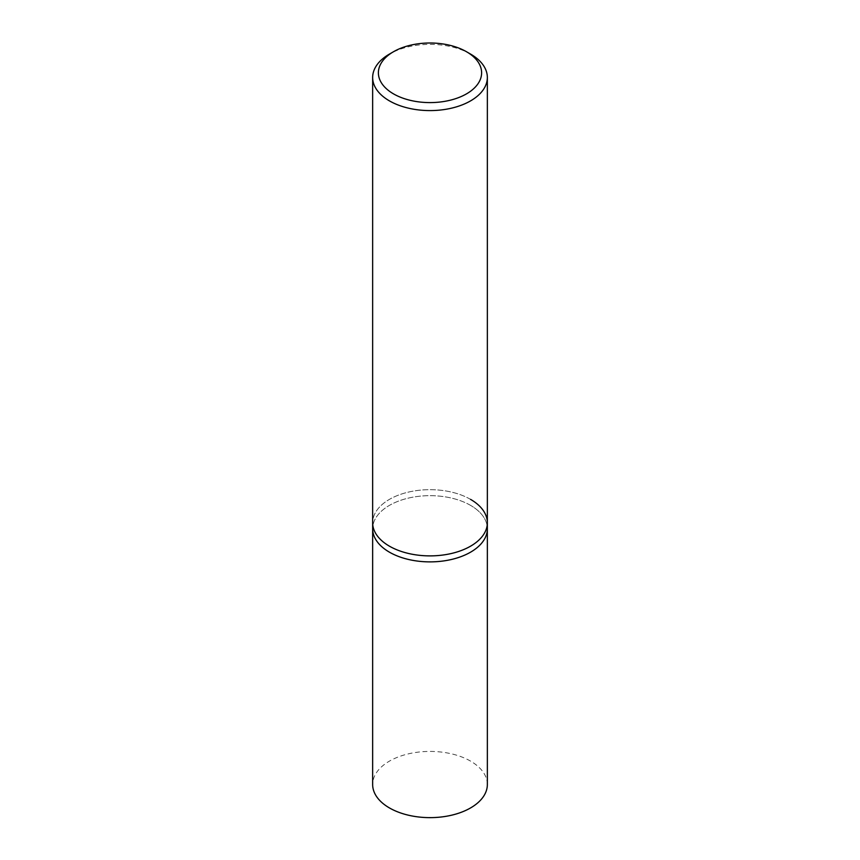 <?xml version="1.0" encoding="UTF-8"?>
<svg xmlns="http://www.w3.org/2000/svg" width="860" height="860" viewBox="0 0 860 860"><rect width="100%" height="100%" fill="white"/><g stroke="black" fill="none" stroke-linecap="round" stroke-linejoin="round"><path stroke-width="0.64" stroke-dasharray="4.3 3.22" d="M470.549 54.072A57.351 33.11 0 0 0 389.451 54.072M470.549 499.37A57.351 33.11 180 0 0 408.059 492.189A57.351 33.11 180 0 0 372.649 522.783A57.351 33.11 180 0 1 408.059 492.189A57.351 33.11 180 0 1 470.549 499.37A57.351 33.11 180 0 1 487.351 522.783M470.549 505.358A57.351 33.11 0 0 0 408.059 498.187A57.351 33.11 0 0 0 372.649 528.771A57.351 33.11 0 0 1 408.059 498.187A57.351 33.11 0 0 1 470.549 505.358A57.351 33.11 0 0 1 487.351 528.771A57.351 33.11 0 0 0 470.549 505.358M487.351 784.524A57.351 33.11 0 0 0 470.549 761.111A57.351 33.11 0 0 0 408.059 753.941A57.351 33.11 0 0 0 372.649 784.524"/><path stroke-width="1.29" d="M393.504 51.729L389.451 54.072A57.351 33.11 0 0 0 372.649 77.486A57.351 33.11 0 0 0 389.451 100.889A57.351 33.11 0 0 0 451.941 108.07A57.351 33.11 0 0 0 487.351 77.486A57.351 33.11 0 0 0 470.549 54.072L466.496 51.729A51.611 29.799 180 0 1 466.496 93.869A51.611 29.799 180 0 1 393.504 93.869A51.611 29.799 180 0 1 393.504 51.729A51.611 29.799 180 0 1 466.496 51.729L470.549 54.072M470.549 499.37A57.351 33.11 180 0 1 487.351 522.783A57.351 33.11 180 0 1 451.941 553.367A57.351 33.11 180 0 1 389.451 546.186A57.351 33.11 180 0 1 372.649 522.783L372.649 528.771A57.351 33.11 0 0 0 389.451 552.184A57.351 33.11 0 0 0 451.941 559.365A57.351 33.11 0 0 0 487.351 528.771L487.351 784.524A57.351 33.11 0 0 1 451.941 815.119A57.351 33.11 0 0 1 389.451 807.938A57.351 33.11 0 0 1 372.649 784.524L372.649 528.771A57.351 33.11 0 0 0 389.451 552.184A57.351 33.11 0 0 0 451.941 559.365A57.351 33.11 0 0 0 487.351 528.771L487.351 522.783A57.351 33.11 180 0 1 451.941 553.367A57.351 33.11 180 0 1 389.451 546.186A57.351 33.11 180 0 1 372.649 522.783L372.649 77.486M487.351 77.486L487.351 522.783"/></g></svg>
